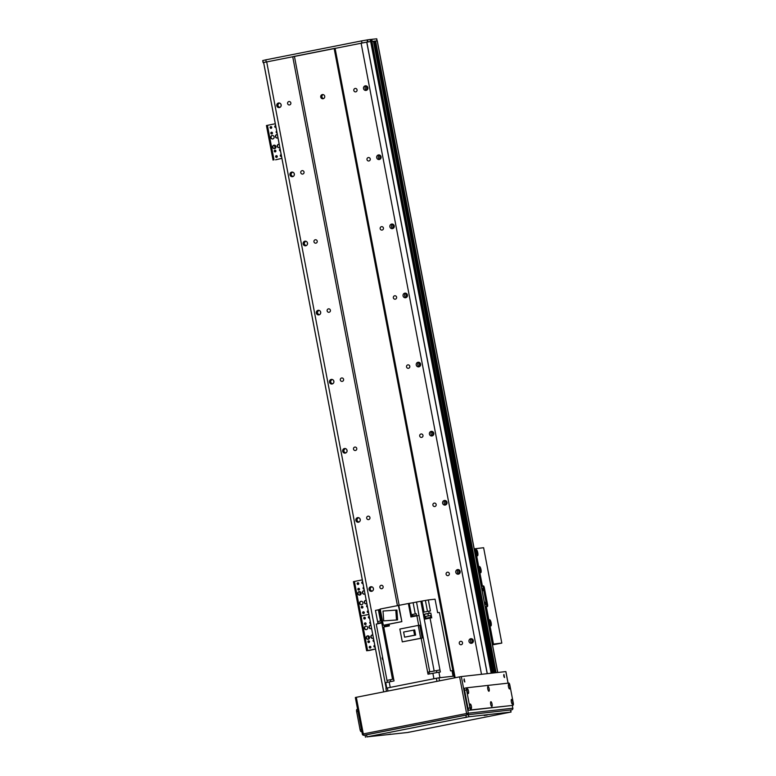 <?xml version="1.0" encoding="UTF-8"?>
<svg xmlns="http://www.w3.org/2000/svg" width="776" height="776" viewBox="0 0 776 776"><rect width="100%" height="100%" fill="white"/><g stroke="black" fill="none" stroke-linecap="round" stroke-linejoin="round"><path stroke-width="1.16" d="M473.36 641.403A3.87 3.715 83.6 0 1 473.214 640.113M460.178 572.29A3.87 3.715 83.6 0 1 460.032 571M446.995 503.178A3.87 3.715 83.6 0 1 446.85 501.888M433.813 434.075A3.87 3.715 83.6 0 1 433.668 432.785M420.631 364.962A3.87 3.715 83.6 0 1 420.485 363.672M407.449 295.86A3.87 3.715 83.6 0 1 407.303 294.57M394.256 226.747A3.87 3.715 83.6 0 1 394.121 225.457M381.074 157.635A3.87 3.715 83.6 0 1 380.929 156.345M367.892 88.532A3.87 3.715 83.6 0 1 367.746 87.242M281.155 105.681A3.87 3.715 83.6 0 1 281.009 104.391M294.337 174.794A3.87 3.715 83.6 0 1 294.191 173.504M307.519 243.897A3.87 3.715 83.6 0 1 307.374 242.607M320.701 313.009A3.87 3.715 83.6 0 1 320.566 311.719M333.893 382.112A3.87 3.715 83.6 0 1 333.748 380.822M347.076 451.225A3.87 3.715 83.6 0 1 346.93 449.935M360.258 520.337A3.87 3.715 83.6 0 1 360.113 519.047M373.44 589.44A3.87 3.715 83.6 0 1 373.295 588.15M263.646 62.517L383.703 691.882L263.617 62.526L366.825 42.117A98.523 2.241 -10.8 0 1 370.666 41.565L371.297 41.497L370.889 39.43L371.277 41.497L370.472 41.594A98.523 2.241 169.2 0 0 367.97 41.914L361.965 42.981L361.567 40.905L367.572 39.848A98.523 2.241 -10.8 0 1 370.074 39.518L370.889 39.43M370.918 39.508L371.549 39.382L371.946 41.458L371.306 41.574L373.421 41.264L493.914 672.918L492.44 673.102L371.946 41.458L492.867 673.034M373.44 41.322L374.818 41.109L495.311 672.753L374.818 41.109M374.827 41.167L377.194 40.866M366.253 85.884A2.318 2.231 -96.4 0 0 366.738 90.191M367.882 87.688A2.318 2.231 83.6 0 1 365.952 90.433A2.318 2.231 83.6 0 1 363.488 88.367A2.318 2.231 83.6 0 1 365.438 85.816A2.318 2.231 83.6 0 1 367.882 87.688M279.971 107.331A2.318 2.231 -96.4 0 0 279.99 107.34L279.166 107.049C277.75 106.157 277.536 105.07 278.535 103.79L279.195 103.247A2.318 2.231 -96.4 0 1 279.515 103.033M281.145 104.838A2.318 2.231 83.6 0 1 279.214 107.583A2.318 2.231 83.6 0 1 276.751 105.526A2.318 2.231 83.6 0 1 278.7 102.966A2.318 2.231 83.6 0 1 281.145 104.838M367.232 89.812A3.87 3.715 83.6 0 1 366.825 86.126M379.435 154.987A2.318 2.231 -96.4 0 0 379.92 159.293M381.065 156.8A2.318 2.231 83.6 0 1 379.144 159.536A2.318 2.231 83.6 0 1 376.67 157.48A2.318 2.231 83.6 0 1 378.62 154.919A2.318 2.231 83.6 0 1 381.065 156.8M292.697 172.136A2.318 2.231 -96.4 0 0 292.377 172.35L291.718 172.893C290.728 174.183 290.932 175.269 292.348 176.162L293.153 176.443A2.318 2.231 -96.4 0 0 293.183 176.443M294.327 173.95A2.318 2.231 83.6 0 1 292.397 176.695A2.318 2.231 83.6 0 1 289.933 174.629A2.318 2.231 83.6 0 1 291.883 172.078A2.318 2.231 83.6 0 1 294.327 173.95M380.415 158.925A3.87 3.715 83.6 0 1 380.007 155.239M392.617 224.099A2.318 2.231 -96.4 0 0 393.102 228.406M394.247 225.903A2.318 2.231 83.6 0 1 392.326 228.648A2.318 2.231 83.6 0 1 389.853 226.592A2.318 2.231 83.6 0 1 391.802 224.031A2.318 2.231 83.6 0 1 394.247 225.903M305.88 241.249A2.318 2.231 -96.4 0 0 305.56 241.462L304.91 242.005C303.911 243.286 304.114 244.372 305.531 245.264L306.336 245.546A2.318 2.231 -96.4 0 0 306.365 245.555M307.509 243.063A2.318 2.231 83.6 0 1 305.589 245.798A2.318 2.231 83.6 0 1 303.115 243.742A2.318 2.231 83.6 0 1 305.065 241.181A2.318 2.231 83.6 0 1 307.509 243.063M393.597 228.037A3.87 3.715 83.6 0 1 393.19 224.351M405.8 293.202A2.318 2.231 -96.4 0 0 406.285 297.509M407.429 295.016A2.318 2.231 83.6 0 1 405.509 297.761A2.318 2.231 83.6 0 1 403.035 295.695A2.318 2.231 83.6 0 1 404.985 293.144A2.318 2.231 83.6 0 1 407.429 295.016M319.062 310.361A2.318 2.231 -96.4 0 0 318.742 310.565L318.092 311.108C317.093 312.398 317.297 313.485 318.713 314.377L319.518 314.658A2.318 2.231 -96.4 0 0 319.547 314.668M320.692 312.165A2.318 2.231 83.6 0 1 318.771 314.91A2.318 2.231 83.6 0 1 316.298 312.844A2.318 2.231 83.6 0 1 318.247 310.293A2.318 2.231 83.6 0 1 320.692 312.165M406.789 297.14A3.87 3.715 83.6 0 1 406.372 293.454M418.982 362.314A2.318 2.231 -96.4 0 0 419.467 366.621M420.611 364.128A2.318 2.231 83.6 0 1 418.691 366.864A2.318 2.231 83.6 0 1 416.217 364.807A2.318 2.231 83.6 0 1 418.167 362.246A2.318 2.231 83.6 0 1 420.611 364.128M332.7 383.771A2.318 2.231 -96.4 0 0 332.729 383.771L331.895 383.48C330.479 382.597 330.275 381.511 331.274 380.221L331.924 379.677A2.318 2.231 -96.4 0 1 332.244 379.464M333.874 381.278A2.318 2.231 83.6 0 1 331.953 384.013A2.318 2.231 83.6 0 1 329.48 381.957A2.318 2.231 83.6 0 1 331.43 379.396A2.318 2.231 83.6 0 1 333.874 381.278M419.971 366.253A3.87 3.715 83.6 0 1 419.554 362.567M432.164 431.427A2.318 2.231 -96.4 0 0 432.649 435.734M433.794 433.231A2.318 2.231 83.6 0 1 431.873 435.976A2.318 2.231 83.6 0 1 429.4 433.91A2.318 2.231 83.6 0 1 431.359 431.359A2.318 2.231 83.6 0 1 433.794 433.231M345.883 452.874A2.318 2.231 -96.4 0 0 345.912 452.883L345.077 452.592C343.661 451.7 343.458 450.613 344.457 449.333L345.107 448.79A2.318 2.231 -96.4 0 1 345.427 448.576M347.056 450.381A2.318 2.231 83.6 0 1 345.136 453.126A2.318 2.231 83.6 0 1 342.662 451.069A2.318 2.231 83.6 0 1 344.622 448.509A2.318 2.231 83.6 0 1 347.056 450.381M433.154 435.355A3.87 3.715 83.6 0 1 432.736 431.669M445.346 500.53A2.318 2.231 -96.4 0 0 445.831 504.837M446.986 502.344A2.318 2.231 83.6 0 1 445.055 505.079A2.318 2.231 83.6 0 1 442.582 503.023A2.318 2.231 83.6 0 1 444.541 500.462A2.318 2.231 83.6 0 1 446.986 502.344M359.075 521.986A2.318 2.231 -96.4 0 0 359.094 521.996L358.26 521.705C356.844 520.812 356.64 519.726 357.639 518.436L358.289 517.893A2.318 2.231 -96.4 0 1 358.609 517.679M360.248 519.493A2.318 2.231 83.6 0 1 358.318 522.238A2.318 2.231 83.6 0 1 355.845 520.172A2.318 2.231 83.6 0 1 357.804 517.621A2.318 2.231 83.6 0 1 360.248 519.493M446.336 504.468A3.87 3.715 83.6 0 1 445.919 500.782M458.529 569.642A2.318 2.231 -96.4 0 0 459.014 573.949M460.168 571.446A2.318 2.231 83.6 0 1 458.238 574.192A2.318 2.231 83.6 0 1 455.764 572.135A2.318 2.231 83.6 0 1 457.724 569.574A2.318 2.231 83.6 0 1 460.168 571.446M371.791 586.792A2.318 2.231 -96.4 0 0 371.471 587.005L370.821 587.548C369.822 588.829 370.036 589.915 371.442 590.808L372.257 591.089A2.318 2.231 -96.4 0 0 372.276 591.099M373.431 588.606A2.318 2.231 83.6 0 1 371.5 591.341A2.318 2.231 83.6 0 1 369.027 589.285A2.318 2.231 83.6 0 1 370.986 586.724A2.318 2.231 83.6 0 1 373.431 588.606M459.518 573.58A3.87 3.715 83.6 0 1 459.101 569.894M471.721 638.745A2.318 2.231 -96.4 0 0 472.196 643.062M472.7 642.683A3.87 3.715 83.6 0 1 472.283 638.997M383.092 659.988A2.318 2.231 83.6 0 1 382.51 656.933M473.35 640.559A2.318 2.231 83.6 0 1 471.42 643.304A2.318 2.231 83.6 0 1 468.946 641.238A2.318 2.231 83.6 0 1 470.906 638.687A2.318 2.231 83.6 0 1 473.35 640.559M292.707 56.658L397.428 605.629M266.682 61.808L386.176 688.205M287.595 103.567A1.727 1.659 83.6 0 1 289.031 101.53A1.727 1.659 83.6 0 1 290.874 103.062A1.727 1.659 83.6 0 1 289.419 104.964A1.727 1.659 83.6 0 1 287.595 103.567M300.778 172.679A1.727 1.659 83.6 0 1 302.213 170.633A1.727 1.659 83.6 0 1 304.056 172.165A1.727 1.659 83.6 0 1 302.601 174.076A1.727 1.659 83.6 0 1 300.778 172.679M313.96 241.782A1.727 1.659 83.6 0 1 315.395 239.745A1.727 1.659 83.6 0 1 317.238 241.278A1.727 1.659 83.6 0 1 315.784 243.179A1.727 1.659 83.6 0 1 313.96 241.782M327.142 310.895A1.727 1.659 83.6 0 1 328.578 308.848A1.727 1.659 83.6 0 1 330.421 310.39A1.727 1.659 83.6 0 1 328.966 312.291A1.727 1.659 83.6 0 1 327.142 310.895M340.325 379.998A1.727 1.659 83.6 0 1 341.76 377.96A1.727 1.659 83.6 0 1 343.603 379.493A1.727 1.659 83.6 0 1 342.148 381.394A1.727 1.659 83.6 0 1 340.325 379.998M353.507 449.11A1.727 1.659 83.6 0 1 354.942 447.073A1.727 1.659 83.6 0 1 356.785 448.606A1.727 1.659 83.6 0 1 355.33 450.507A1.727 1.659 83.6 0 1 353.507 449.11M366.689 518.222A1.727 1.659 83.6 0 1 368.125 516.176A1.727 1.659 83.6 0 1 369.968 517.708A1.727 1.659 83.6 0 1 368.513 519.619A1.727 1.659 83.6 0 1 366.689 518.222M379.881 587.325A1.727 1.659 83.6 0 1 381.317 585.288A1.727 1.659 83.6 0 1 383.15 586.821A1.727 1.659 83.6 0 1 381.695 588.722A1.727 1.659 83.6 0 1 379.881 587.325M294.424 56.347L399.145 605.328M453.882 676.138L334.155 48.5M320.74 97.048A2.115 2.027 83.6 0 1 322.486 94.556A2.115 2.027 83.6 0 1 324.737 96.428A2.115 2.027 83.6 0 1 322.962 98.756A2.115 2.027 83.6 0 1 320.74 97.048M335.077 48.277L455.153 677.749M361.102 43.136L481.498 674.305M353.808 90.472A1.727 1.659 83.6 0 1 355.243 88.435A1.727 1.659 83.6 0 1 357.086 89.968A1.727 1.659 83.6 0 1 355.631 91.869A1.727 1.659 83.6 0 1 353.808 90.472M366.99 159.584A1.727 1.659 83.6 0 1 368.425 157.538A1.727 1.659 83.6 0 1 370.268 159.08A1.727 1.659 83.6 0 1 368.813 160.981A1.727 1.659 83.6 0 1 366.99 159.584M380.172 228.687A1.727 1.659 83.6 0 1 381.608 226.65A1.727 1.659 83.6 0 1 383.451 228.183A1.727 1.659 83.6 0 1 381.996 230.084A1.727 1.659 83.6 0 1 380.172 228.687M393.354 297.8A1.727 1.659 83.6 0 1 394.79 295.763A1.727 1.659 83.6 0 1 396.633 297.295A1.727 1.659 83.6 0 1 395.178 299.196A1.727 1.659 83.6 0 1 393.354 297.8M406.537 366.912A1.727 1.659 83.6 0 1 407.972 364.865A1.727 1.659 83.6 0 1 409.815 366.398A1.727 1.659 83.6 0 1 408.36 368.309A1.727 1.659 83.6 0 1 406.537 366.912M419.719 436.015A1.727 1.659 83.6 0 1 421.155 433.978A1.727 1.659 83.6 0 1 422.998 435.511A1.727 1.659 83.6 0 1 421.543 437.412A1.727 1.659 83.6 0 1 419.719 436.015M432.901 505.127A1.727 1.659 83.6 0 1 434.337 503.081A1.727 1.659 83.6 0 1 436.18 504.623A1.727 1.659 83.6 0 1 434.725 506.524A1.727 1.659 83.6 0 1 432.901 505.127M446.093 574.23A1.727 1.659 83.6 0 1 447.529 572.193A1.727 1.659 83.6 0 1 449.362 573.726A1.727 1.659 83.6 0 1 447.907 575.627A1.727 1.659 83.6 0 1 446.093 574.23M459.276 643.343A1.727 1.659 83.6 0 1 460.711 641.306A1.727 1.659 83.6 0 1 462.545 642.838A1.727 1.659 83.6 0 1 461.089 644.74A1.727 1.659 83.6 0 1 459.276 643.343M375.341 41.06L495.835 672.695L497.775 672.491L377.281 40.837M494.448 672.87L495.301 672.753M491.16 673.219L370.666 41.565L491.169 673.219L491.79 673.151L371.297 41.497M323.097 94.585A2.115 2.027 -96.4 0 0 323.543 98.591M362.955 602.69A1.756 1.688 83.6 0 1 361.5 604.766A1.756 1.688 83.6 0 1 359.627 603.204A1.756 1.688 83.6 0 1 361.112 601.274A1.756 1.688 83.6 0 1 362.955 602.69M361.267 601.264A1.756 1.688 -96.4 0 0 361.655 604.747M361.112 593.019A1.756 1.688 83.6 0 1 359.657 595.095A1.756 1.688 83.6 0 1 357.785 593.533A1.756 1.688 83.6 0 1 359.259 591.593A1.756 1.688 83.6 0 1 361.112 593.019M359.424 591.584A1.756 1.688 -96.4 0 0 359.812 595.066M364.992 593.921A1.756 1.688 83.6 0 1 362.421 592.612A1.756 1.688 83.6 0 1 364.38 590.701M364.06 590.672A1.756 1.688 -96.4 0 0 364.448 594.154M366.835 603.602A1.756 1.688 83.6 0 1 364.264 602.292A1.756 1.688 83.6 0 1 366.224 600.372M365.903 600.343A1.756 1.688 -96.4 0 0 366.291 603.825M357.852 589.362A0.863 0.834 83.6 0 1 358.57 588.334A0.863 0.834 83.6 0 1 359.492 589.11A0.863 0.834 83.6 0 1 358.764 590.061A0.863 0.834 83.6 0 1 357.852 589.362M358.735 588.334A0.863 0.834 -96.4 0 0 358.919 590.022M367.485 606.977A0.863 0.834 83.6 0 1 367.155 605.29M367.184 605.406A0.863 0.834 -96.4 0 0 367.465 606.91M357.125 583.765A0.863 0.834 83.6 0 1 357.843 582.747A0.863 0.834 83.6 0 1 358.764 583.513A0.863 0.834 83.6 0 1 358.037 584.464A0.863 0.834 83.6 0 1 357.125 583.765M358.008 582.747A0.863 0.834 -96.4 0 0 358.202 584.435M368.532 612.468A0.863 0.834 83.6 0 1 367.3 611.876A0.863 0.834 83.6 0 1 368.222 610.857M368.183 610.848A0.863 0.834 -96.4 0 0 368.367 612.536M362.664 612.788A0.863 0.834 83.6 0 1 363.381 611.769A0.863 0.834 83.6 0 1 364.303 612.536A0.863 0.834 83.6 0 1 363.575 613.486A0.863 0.834 83.6 0 1 362.664 612.788M363.546 611.769A0.863 0.834 -96.4 0 0 363.731 613.457M362.993 583.445A0.863 0.834 83.6 0 1 361.761 582.854A0.863 0.834 83.6 0 1 362.683 581.835M362.644 581.825A0.863 0.834 -96.4 0 0 362.829 583.513M361.276 607.327A0.863 0.834 83.6 0 1 361.994 606.308A0.863 0.834 83.6 0 1 362.916 607.075A0.863 0.834 83.6 0 1 362.188 608.025A0.863 0.834 83.6 0 1 361.276 607.327M362.159 606.308A0.863 0.834 -96.4 0 0 362.344 607.996M364.051 589.013A0.863 0.834 83.6 0 1 363.731 587.316M363.76 587.442A0.863 0.834 -96.4 0 0 364.041 588.945M363.818 613.428L363.498 611.779M360.277 594.891L359.657 591.603M359.298 589.76L359.045 588.431M358.279 584.396L358.046 583.164A2.115 0.601 -101.2 0 0 357.959 582.766M353.507 581.651L362.314 579.876M370.462 650.007A2.115 0.601 -101.2 0 1 370.249 650.269L369.172 650.482A2.115 0.601 78.8 0 0 369.201 650.472A2.115 0.601 78.8 0 0 369.192 650.472L366.631 650.754L360.045 616.202L368.901 614.427L361.024 615.979L354.438 581.428M367.931 610.984A1.232 1.183 -96.4 0 0 368.096 612.468M363.294 611.895A1.232 1.183 -96.4 0 0 363.469 613.38M368.901 616.697L369.143 617.987A1.232 1.183 -96.4 0 1 368.988 616.513M477.104 555.655A3.162 0.892 78.8 0 0 477.085 552.667A3.162 0.892 78.8 0 0 475.96 549.903M475.93 552.822L475.795 551.377A3.162 0.892 -101.2 0 1 476.251 549.602A3.162 0.892 -101.2 0 1 477.744 552.541A3.162 0.892 -101.2 0 1 477.482 555.82A3.162 0.892 -101.2 0 1 476.338 554.229L475.93 552.822M476.454 554.53A1.727 0.485 78.8 0 0 476.542 554.539A1.727 0.485 78.8 0 0 476.687 552.784A1.727 0.485 78.8 0 0 475.863 551.144A1.727 0.485 78.8 0 0 475.795 551.183M480.334 572.581A3.162 0.892 78.8 0 0 480.315 569.603A3.162 0.892 78.8 0 0 479.19 566.829M479.161 569.749L479.025 568.304A3.162 0.892 -101.2 0 1 479.481 566.538A3.162 0.892 -101.2 0 1 480.975 569.468A3.162 0.892 -101.2 0 1 480.703 572.746A3.162 0.892 -101.2 0 1 479.568 571.155L479.161 569.749M479.684 571.466A1.727 0.485 78.8 0 0 479.762 571.466A1.727 0.485 78.8 0 0 479.917 569.72A1.727 0.485 78.8 0 0 479.093 568.08A1.727 0.485 78.8 0 0 479.025 568.119M490.48 625.795A3.162 0.892 78.8 0 0 490.461 622.818A3.162 0.892 78.8 0 0 489.346 620.043M489.307 622.963L489.181 621.518A3.162 0.892 -101.2 0 1 489.627 619.752A3.162 0.892 -101.2 0 1 491.121 622.682A3.162 0.892 -101.2 0 1 490.859 625.96A3.162 0.892 -101.2 0 1 489.724 624.37L489.307 622.963M489.831 624.68A1.727 0.485 78.8 0 0 489.918 624.68A1.727 0.485 78.8 0 0 490.073 622.934A1.727 0.485 78.8 0 0 489.249 621.285A1.727 0.485 78.8 0 0 489.171 621.324M482.4 585.967L481.304 586.181L482.4 585.967L479.568 571.155M486.445 606.696A2.115 0.601 78.8 0 0 486.484 604.659L483.322 588.072L484.379 587.868A2.115 0.601 78.8 0 0 483.39 585.861M484.379 587.868L487.541 604.455L486.484 604.659M489.181 621.518L486.348 606.706L487.347 606.59A2.115 0.601 78.8 0 0 487.357 606.59A2.115 0.601 78.8 0 0 487.541 604.455M492.498 644.866L501.81 643.091L492.372 644.206M501.81 643.091L483.623 547.72L474.185 548.836M486.348 606.706L485.262 606.89M483.322 588.072A2.115 0.601 78.8 0 0 482.332 586.074M483.108 589.508L482.565 588.431L483.011 590.662L483.108 589.508M485.747 603.33L485.204 602.254L485.65 604.485L485.747 603.33M265.819 59.839L266.216 61.915L263.113 62.643L262.715 60.577L265.819 59.839L361.567 40.905M376.748 38.8L377.136 40.847L372.373 41.38L371.549 39.382M371.976 39.304L376.602 38.819L376.99 40.856M370.074 39.518L370.472 41.594M334.611 48.384L293.561 56.502M262.715 60.577L263.132 62.652A98.523 2.241 169.2 0 0 263.636 62.613M369.551 637.251A1.756 1.688 83.6 0 1 368.096 639.327A1.756 1.688 83.6 0 1 366.224 637.765A1.756 1.688 83.6 0 1 367.698 635.825A1.756 1.688 83.6 0 1 369.551 637.251M367.863 635.816A1.756 1.688 -96.4 0 0 368.251 639.298M367.708 627.571A1.756 1.688 83.6 0 1 366.243 629.646A1.756 1.688 83.6 0 1 364.371 628.085A1.756 1.688 83.6 0 1 365.855 626.154A1.756 1.688 83.6 0 1 367.708 627.571M366.01 626.145A1.756 1.688 -96.4 0 0 366.408 629.617M371.588 628.482A1.756 1.688 83.6 0 1 369.007 627.173A1.756 1.688 83.6 0 1 370.967 625.252M370.647 625.223A1.756 1.688 -96.4 0 0 371.035 628.705M373.431 638.153A1.756 1.688 83.6 0 1 370.85 636.844A1.756 1.688 83.6 0 1 372.81 634.923M372.49 634.904A1.756 1.688 -96.4 0 0 372.887 638.376M364.448 623.914A0.863 0.834 83.6 0 1 365.166 622.895A0.863 0.834 83.6 0 1 366.088 623.662A0.863 0.834 83.6 0 1 365.35 624.612A0.863 0.834 83.6 0 1 364.448 623.914M365.321 622.895A0.863 0.834 -96.4 0 0 365.515 624.583M374.071 641.539A0.863 0.834 83.6 0 1 373.751 639.841M373.77 639.967A0.863 0.834 -96.4 0 0 374.061 641.461M363.721 618.317A0.863 0.834 83.6 0 1 364.439 617.298A0.863 0.834 83.6 0 1 365.36 618.065A0.863 0.834 83.6 0 1 364.633 619.015A0.863 0.834 83.6 0 1 363.721 618.317M364.604 617.298A0.863 0.834 -96.4 0 0 364.788 618.986M375.118 647.019A0.863 0.834 83.6 0 1 373.896 646.427A0.863 0.834 83.6 0 1 374.818 645.409M374.769 645.409A0.863 0.834 -96.4 0 0 374.963 647.097M369.26 647.349A0.863 0.834 83.6 0 1 369.977 646.321A0.863 0.834 83.6 0 1 370.899 647.097A0.863 0.834 83.6 0 1 370.171 648.047A0.863 0.834 83.6 0 1 369.26 647.349M370.133 646.321A0.863 0.834 -96.4 0 0 370.327 648.008M369.58 617.997A0.863 0.834 83.6 0 1 368.358 617.405A0.863 0.834 83.6 0 1 369.279 616.387M369.23 616.377A0.863 0.834 -96.4 0 0 369.425 618.065M367.873 641.878A0.863 0.834 83.6 0 1 368.59 640.86A0.863 0.834 83.6 0 1 369.512 641.626A0.863 0.834 83.6 0 1 368.784 642.577A0.863 0.834 83.6 0 1 367.873 641.878M368.755 640.86A0.863 0.834 -96.4 0 0 368.94 642.547M370.647 623.564A0.863 0.834 83.6 0 1 370.327 621.877M370.346 621.993A0.863 0.834 -96.4 0 0 370.637 623.497M375.497 649.008L370.239 650.269A2.115 0.601 -101.2 0 1 370.239 650.269L369.192 650.472M370.404 647.979L370.094 646.34M369.318 642.285L369.066 640.957M368.716 639.123L368.086 635.825M364.865 618.957L364.633 617.715A2.115 0.601 -101.2 0 0 364.545 617.318M353.449 581.651L360.045 616.202L361.024 615.979L367.62 650.54L375.497 648.978M366.631 650.754L367.62 650.54M364.351 617.424A1.232 1.183 -96.4 0 0 364.516 618.908M275.946 146.577A1.756 1.688 83.6 0 1 274.491 148.653A1.756 1.688 83.6 0 1 272.618 147.091A1.756 1.688 83.6 0 1 274.103 145.151A1.756 1.688 83.6 0 1 275.946 146.577M274.258 145.141A1.756 1.688 -96.4 0 0 274.646 148.623M274.103 136.896A1.756 1.688 83.6 0 1 272.648 138.972A1.756 1.688 83.6 0 1 270.775 137.42A1.756 1.688 83.6 0 1 272.25 135.48A1.756 1.688 83.6 0 1 274.103 136.896M272.415 135.47A1.756 1.688 -96.4 0 0 272.803 138.952M277.983 137.808A1.756 1.688 83.6 0 1 275.412 136.498A1.756 1.688 83.6 0 1 277.371 134.578M277.051 134.549A1.756 1.688 -96.4 0 0 277.439 138.031M279.826 147.479A1.756 1.688 83.6 0 1 277.255 146.179A1.756 1.688 83.6 0 1 279.214 144.258M278.894 144.229A1.756 1.688 -96.4 0 0 279.282 147.712M270.843 133.239A0.863 0.834 83.6 0 1 271.561 132.221A0.863 0.834 83.6 0 1 272.483 132.987A0.863 0.834 83.6 0 1 271.755 133.938A0.863 0.834 83.6 0 1 270.843 133.239M271.726 132.221A0.863 0.834 -96.4 0 0 271.91 133.909M280.475 150.864A0.863 0.834 83.6 0 1 280.146 149.167M280.175 149.293A0.863 0.834 -96.4 0 0 280.456 150.796M270.116 127.652A0.863 0.834 83.6 0 1 270.834 126.624A0.863 0.834 83.6 0 1 271.755 127.39A0.863 0.834 83.6 0 1 271.028 128.35A0.863 0.834 83.6 0 1 270.116 127.652M270.999 126.624A0.863 0.834 -96.4 0 0 271.193 128.312M281.523 156.354A0.863 0.834 83.6 0 1 280.291 155.753A0.863 0.834 83.6 0 1 281.213 154.744M281.174 154.734A0.863 0.834 -96.4 0 0 281.358 156.422M275.655 156.674A0.863 0.834 83.6 0 1 276.372 155.656A0.863 0.834 83.6 0 1 277.294 156.422A0.863 0.834 83.6 0 1 276.566 157.373A0.863 0.834 83.6 0 1 275.655 156.674M276.537 155.656A0.863 0.834 -96.4 0 0 276.722 157.334M275.984 127.322A0.863 0.834 83.6 0 1 274.752 126.731A0.863 0.834 83.6 0 1 275.674 125.712M275.635 125.712A0.863 0.834 -96.4 0 0 275.82 127.4M274.267 151.213A0.863 0.834 83.6 0 1 274.985 150.185A0.863 0.834 83.6 0 1 275.907 150.961A0.863 0.834 83.6 0 1 275.179 151.912A0.863 0.834 83.6 0 1 274.267 151.213M275.15 150.185A0.863 0.834 -96.4 0 0 275.334 151.873M277.042 132.89A0.863 0.834 83.6 0 1 276.722 131.202M276.751 131.328A0.863 0.834 -96.4 0 0 277.032 132.822M276.867 159.332A2.115 0.601 -101.2 0 1 276.644 159.594L275.577 159.808A2.115 0.601 78.8 0 0 275.587 159.808A2.115 0.601 78.8 0 0 275.606 159.798M281.901 158.333L276.634 159.594A2.115 0.601 -101.2 0 1 276.634 159.594L281.892 158.314M276.809 157.305L276.489 155.666M275.722 151.611L275.47 150.282M275.111 148.449L274.491 145.161M271.27 128.282L271.037 127.051A2.115 0.601 -101.2 0 0 270.95 126.643M266.498 125.528L275.305 123.753M270.756 126.76A1.232 1.183 -96.4 0 0 270.921 128.244M275.383 125.838A1.232 1.183 -96.4 0 0 275.558 127.322M386.758 688.079L385.72 682.647L394.033 680.921L383.742 627.018L389.348 625.912L389.086 624.525L383.325 625.272L380.23 609.034L398.767 605.396L401.861 621.644L389.019 624.185M387.34 682.259L386.991 680.407A323.718 7.372 -10.8 0 1 392.52 679.301L393.675 679.068M380.279 609.286L379.425 609.461L381.773 622.982A323.718 7.372 169.2 0 0 376.244 624.079L386.991 680.407A323.718 7.372 -10.8 0 1 390.309 679.747L393.684 679.087M450.148 668.796L450.158 668.796A323.718 7.372 -10.8 0 1 450.148 668.796L450.546 670.862L452.01 670.697L453.058 676.226L439.953 677.7L438.896 672.171L440.351 672.006L439.953 669.93A323.718 7.372 -10.8 0 0 436.471 670.61L428.924 671.997M438.896 672.171L428.012 674.198L427.615 672.132A323.718 7.372 -10.8 0 1 429.759 671.851L434.162 671.065A323.718 7.372 -10.8 0 1 439.953 669.93L430.069 618.103L430.602 618.045M421.145 638.192L402.288 641.868L399.844 629.045L418.245 625.408L419.719 625.243L422.163 638.066A323.718 7.372 169.2 0 0 421.145 638.192L427.625 672.132A323.718 7.372 -10.8 0 1 428.915 671.958L429.293 673.946M390.658 681.59L390.309 679.747M418.7 625.359L416.877 615.804L410.94 616.978L408.37 603.505L398.767 605.396M385.517 626.668L387.205 626.329M389.232 625.262L384.314 626.232L384.44 626.882M377.941 623.448L375.458 610.411L379.454 609.606M450.158 668.796L439.41 612.468L437.625 612.671L435.055 599.188L428.323 599.945L430.438 611.003L428.75 611.187A323.718 7.372 169.2 0 0 423.056 612.303L420.951 601.245A323.718 7.372 169.2 0 0 420.844 601.264L416.537 602.04L419.021 615.523A323.718 7.372 169.2 0 0 416.877 615.804L412.716 616.629M428.342 615.872L427.915 613.651L430.825 613.079L429.147 613.263L428.75 611.187M430.825 613.079L431.757 617.909L430.874 617.289L425.723 618.288L425.849 618.928M430.069 618.103A323.718 7.372 169.2 0 0 424.356 619.219L424.084 617.841A323.718 7.372 -10.8 0 1 424.113 617.832L423.454 614.379A323.718 7.372 -10.8 0 1 429.147 613.263M430.767 617.308L430.428 615.533L425.587 616.454L425.927 618.23M415.247 613.874L413.113 602.719L408.37 603.505M420.951 601.245L428.323 599.945M413.113 602.719L416.537 602.04M398.369 605.445L401.861 621.644M401.464 621.683L383.325 625.272M431.485 616.532L430.651 616.697L431.485 616.532M427.915 613.651L423.454 614.379M396.895 610.043L383.014 611.042L396.895 610.043L397.603 619.869L396.507 619.995L383.713 620.868L383.014 611.042M395.808 610.169L396.507 619.995M381.947 622.672L377.98 623.739M381.86 622.187L377.96 623.438M381.811 622.197L381.55 620.829L377.825 621.547M416.77 615.552L412.599 615.853L412.696 616.328M416.537 615.087L416.275 613.719L412.56 614.437M402.288 641.868L422.163 638.066M420.689 638.231L418.245 625.408M414.675 629.937L415.664 635.078L404.587 637.174L403.607 632.033L414.675 629.937M413.608 630.054L414.588 635.205L415.664 635.078M414.588 635.205L404.587 637.174M453.262 676.206L452.01 670.697M436.471 670.61L436.839 672.501M387.961 691.038L387.379 687.953L385.905 688.283L386.477 691.329M439.536 680.833L438.954 677.807L454.144 676.119L454.397 677.904M438.954 677.807L436.374 678.273L436.966 681.347M387.379 687.953L436.374 678.273M503.789 676.042L503.925 674.441L504.545 677.545L503.789 676.042M504.109 677.079L503.702 675.033M464.058 680.494L464.203 678.884L464.814 681.997L464.058 680.494M464.378 681.532L463.98 679.485M468.452 714.696L510.56 709.982L510.957 712.058L468.85 716.772L468.452 714.696L465.872 715.162L466.269 717.228L366.951 736.87L366.553 734.794L363.973 735.26L363.313 733.921L362.382 734.135A1.406 1.348 -96.4 0 0 363.866 735.27L363.866 735.27A1.406 1.348 -96.4 0 0 363.973 735.26L467.259 714.832A1.406 1.348 -96.4 0 0 468.326 713.192L466.599 713.493L467.259 714.832L511.762 709.846A1.406 1.406 0 0 0 512.878 708.207L512.82 708.207A1.406 1.348 83.6 0 1 511.753 709.856M512.267 705.345L512.82 708.207L468.326 713.192L461.332 676.565L459.615 676.866L466.599 713.493L363.313 733.921L356.32 697.294L355.398 697.508M512.82 708.226L512.325 705.335M505.836 671.599L508.037 683.161M356.32 697.294L459.615 676.866M461.332 676.565L505.826 671.58M369.948 736.424L366.883 736.948L369.948 736.424M507.931 712.678L504.866 713.212L507.931 712.678M390.609 734.106L387.534 734.639L390.609 734.106M487.279 714.997L484.205 715.52L487.279 714.997M411.27 731.797L408.195 732.321L411.27 731.797M466.618 717.305L463.553 717.839L466.618 717.305M510.957 712.058L407.672 732.486L366.951 736.87M466.269 717.228L468.85 716.772M366.553 734.794L465.872 715.162M471.401 706.325A2.425 0.689 -101.2 0 1 470.964 708.711A2.425 0.689 -101.2 0 1 470.033 706.529A2.425 0.689 -101.2 0 1 470.062 704.162A2.425 0.689 -101.2 0 1 471.401 706.325M509.813 686.488A2.425 0.689 -101.2 0 1 509.376 688.884A2.425 0.689 -101.2 0 1 508.455 686.702A2.425 0.689 -101.2 0 1 508.474 684.335A2.425 0.689 -101.2 0 1 509.813 686.488M492.052 704.007A2.425 0.689 -101.2 0 1 491.615 706.403A2.425 0.689 -101.2 0 1 490.694 704.22A2.425 0.689 -101.2 0 1 490.723 701.853A2.425 0.689 -101.2 0 1 492.052 704.007M489.152 688.807A2.425 0.689 -101.2 0 1 488.715 691.193A2.425 0.689 -101.2 0 1 487.794 689.01A2.425 0.689 -101.2 0 1 487.823 686.644A2.425 0.689 -101.2 0 1 489.152 688.807M512.713 701.698A2.425 0.689 -101.2 0 1 512.276 704.084A2.425 0.689 -101.2 0 1 511.355 701.902A2.425 0.689 -101.2 0 1 511.374 699.535A2.425 0.689 -101.2 0 1 512.713 701.698M468.5 691.115A2.425 0.689 -101.2 0 1 468.064 693.511A2.425 0.689 -101.2 0 1 467.133 691.329A2.425 0.689 -101.2 0 1 467.162 688.962A2.425 0.689 -101.2 0 1 468.5 691.115M466.725 687.788L464.766 688.176A2.115 0.601 78.8 0 0 464.756 688.176A2.115 0.601 78.8 0 0 464.572 690.32L466.551 689.922A2.115 0.601 -101.2 0 1 466.745 687.788L508.862 683.064A2.115 0.601 -101.2 0 1 509.851 685.072L513.285 703.046A2.115 0.601 -101.2 0 1 513.101 705.18A2.115 0.601 -101.2 0 1 513.082 705.18L511.093 705.578A2.115 0.601 78.8 0 0 511.112 705.578A2.115 0.601 78.8 0 0 511.122 705.568M466.745 687.788A2.115 0.601 -101.2 0 1 466.754 687.778L464.756 688.176M466.551 689.922L469.984 707.896L467.996 708.284L464.572 690.32M467.996 708.284A2.115 0.601 78.8 0 0 468.985 710.292L470.974 709.894A2.115 0.601 -101.2 0 1 469.984 707.896M470.974 709.894L511.112 705.578L468.985 710.292M361.829 731.545L361.063 731.632L361.82 731.487M361.412 729.362L360.074 729.624A2.115 0.601 78.8 0 0 361.063 731.632M360.074 729.624L356.64 711.66L357.988 711.388M356.824 709.516L356.844 709.516A2.115 0.601 78.8 0 0 356.824 709.516A2.115 0.601 78.8 0 0 356.64 711.66M373.954 41.215L494.448 672.85M374.207 41.167L494.7 672.821M375.603 41.012L496.097 672.666M377.194 40.837L497.688 672.491M371.277 41.497L491.771 673.151M366.825 42.117L487.299 673.655M366.738 42.127L487.212 673.665M479.025 568.304L476.338 554.229M493.468 644.022L489.724 624.37M475.795 551.377L475.281 548.651M262.851 60.538L263.248 62.613M367.087 39.925L367.485 42.001M367.572 39.848L367.97 41.914M274.015 159.866L267.429 125.314M389.174 681.881L390.221 687.39M433.92 678.757L432.872 673.238M381.773 622.982L392.52 679.301M420.844 601.264L434.162 671.065M419.021 615.523L429.759 671.851M409.243 603.408L411.804 616.813M425.413 600.517L427.489 611.439M421.969 601.138L424.065 612.109M425.102 617.725L425.355 619.025M425.132 617.715L424.472 614.262M380.492 620.994L378.368 609.829M493.914 672.908L373.421 41.264M383.674 691.882L263.617 62.526M273.036 160.089L266.44 125.528M384.518 626.164L384.314 625.107M377.747 621.557L378.009 622.915M412.473 614.447L412.735 615.804M454.144 676.119L454.474 677.885M355.34 697.508L362.324 734.135A1.406 1.406 0 0 0 363.866 735.27L365.079 735.134L365.467 737.2M505.884 671.58L508.096 683.152M511.045 712.058L510.647 709.982"/></g></svg>
